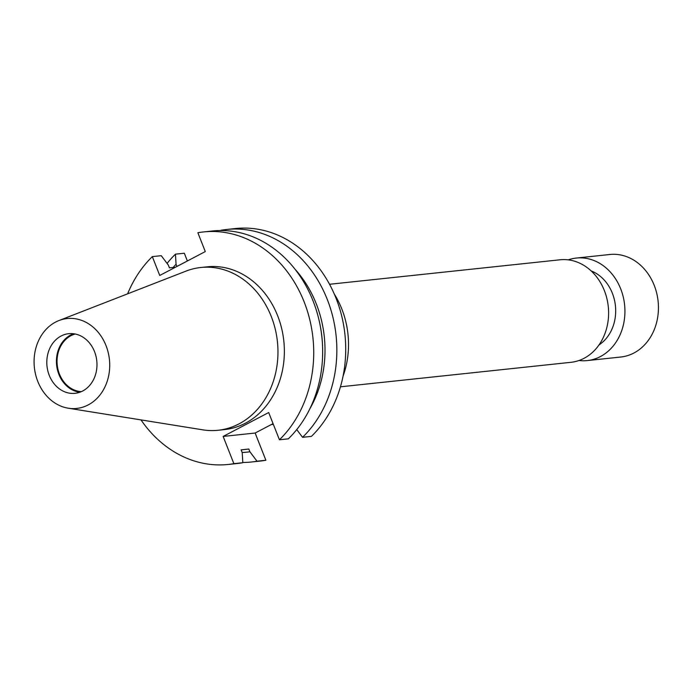 <?xml version="1.0" encoding="UTF-8"?>
<svg xmlns="http://www.w3.org/2000/svg" width="693" height="693" viewBox="0 0 693 693"><rect width="100%" height="100%" fill="white"/><g stroke="black" fill="none" stroke-linecap="round" stroke-linejoin="round"><path stroke-width="1.04" d="M340.436 386.807L570.911 362.318A51.559 43.044 -96.1 0 0 584.069 358.298A51.559 43.044 -96.1 0 0 606.851 298.414A51.559 43.044 -96.1 0 0 560.013 259.788L329.539 284.277M578.976 360.516A51.559 43.044 -96.1 0 0 587.24 360.585L620.746 357.025A51.559 43.044 -96.1 0 0 633.913 353.006A51.559 43.044 -96.1 0 0 656.687 293.113A51.559 43.044 -96.1 0 0 609.849 254.496L576.342 258.056A51.559 43.044 -96.1 0 0 568.277 259.858M587.24 360.585A51.559 43.044 -96.1 0 0 600.398 356.566A51.559 43.044 -96.1 0 0 623.18 296.673A51.559 43.044 -96.1 0 0 576.342 258.056M81.35 391.632A29.227 24.402 83.9 0 1 57.632 367.749A29.227 24.402 83.9 0 1 70.955 335.689A29.227 24.402 83.9 0 1 75.225 334.009M79.808 392.238A29.981 25.026 83.9 0 1 56.869 366.978A29.981 25.026 83.9 0 1 70.686 335.005A29.981 25.026 83.9 0 1 73.597 333.74M61.071 336.027A29.981 25.026 83.9 0 1 68.728 333.688A29.981 25.026 83.9 0 1 95.963 356.15A29.981 25.026 83.9 0 1 82.718 390.973A29.981 25.026 83.9 0 1 75.061 393.312A29.981 25.026 83.9 0 1 47.826 370.85A29.981 25.026 83.9 0 1 61.071 336.027M88.21 404.911A45.192 37.725 83.9 0 1 68.252 408.203A45.192 37.725 83.9 0 1 34.65 369.646A45.192 37.725 83.9 0 1 55.579 322.08A45.192 37.725 83.9 0 1 58.94 320.556A45.192 37.725 83.9 0 1 106.765 347.617A45.192 37.725 83.9 0 1 88.21 404.911M58.94 320.556L186.01 271.11A81.843 68.33 83.9 0 1 200.823 267.498A81.843 68.33 83.9 0 1 275.173 328.811A81.843 68.33 83.9 0 1 239.016 423.882A81.843 68.33 83.9 0 1 218.122 430.266A81.843 68.33 83.9 0 1 202.876 429.851L68.252 408.203M200.823 267.498L207.224 266.814A81.843 68.33 83.9 0 1 281.575 328.127A81.843 68.33 83.9 0 1 245.417 423.206A81.843 68.33 83.9 0 1 224.515 429.582L218.122 430.266M127.616 293.832A116.918 97.609 83.9 0 1 152.321 256.627L159.745 275.467L205.293 251.576L197.869 232.735A116.918 97.609 83.9 0 1 203.517 231.938L212.456 230.986A116.918 97.609 83.9 0 1 314.276 304.106A116.918 97.609 83.9 0 1 288.357 438.825L279.426 439.778L268.693 412.543L223.146 436.434L233.87 463.66A116.918 97.609 83.9 0 1 228.222 464.466A116.918 97.609 83.9 0 1 141.008 419.906M203.517 231.938A116.918 97.609 83.9 0 1 305.344 305.05A116.918 97.609 83.9 0 1 279.426 439.778M320.487 327.165A103.777 86.642 83.9 0 1 322.566 346.777M295.105 269.317A106.653 89.033 83.9 0 1 309.91 408.671M221.015 230.526L221.006 230.275A116.918 97.609 83.9 0 1 226.654 229.478A116.918 97.609 83.9 0 1 328.473 302.59A116.918 97.609 83.9 0 1 302.555 437.318L296.743 429.591M226.654 229.478L235.516 228.534A116.918 97.609 83.9 0 1 337.344 301.654A116.918 97.609 83.9 0 1 311.426 436.373L302.555 437.318M152.321 256.627L161.252 255.674L168.347 265.107L169.43 267.853L175.494 267.212M233.87 463.66L242.81 462.716A116.918 97.609 83.9 0 1 237.162 463.513L228.222 464.466M242.793 462.465A116.918 97.609 83.9 0 0 251.36 462.006A116.918 97.609 83.9 0 0 257.008 461.209L249.913 451.775L248.83 449.029L241.121 449.852L242.204 452.598L242.81 462.716M248.83 449.029A103.777 86.642 83.9 0 1 246.725 449.281L241.138 449.878M173.111 267.463A106.653 89.033 83.9 0 1 176.057 264.284L176.914 266.467M249.913 451.775A106.653 89.033 83.9 0 1 242.169 452.494M167.074 263.401A116.918 97.609 83.9 0 1 175.45 254.166L176.057 264.284M273.068 423.64L255.145 433.03L265.878 460.265A116.918 97.609 83.9 0 1 260.221 461.062L251.36 462.006M175.45 254.166L184.321 253.222L187.37 260.975M257.008 461.209L265.878 460.265M334.303 294.057A81.843 68.33 83.9 0 1 343.035 376.247M223.146 436.434L255.145 433.03M599.021 344.906A40.506 33.818 -96.1 0 0 615.419 305.743A40.506 33.818 -96.1 0 0 591.164 270.911M271.171 424.627L273.363 424.393"/></g></svg>

